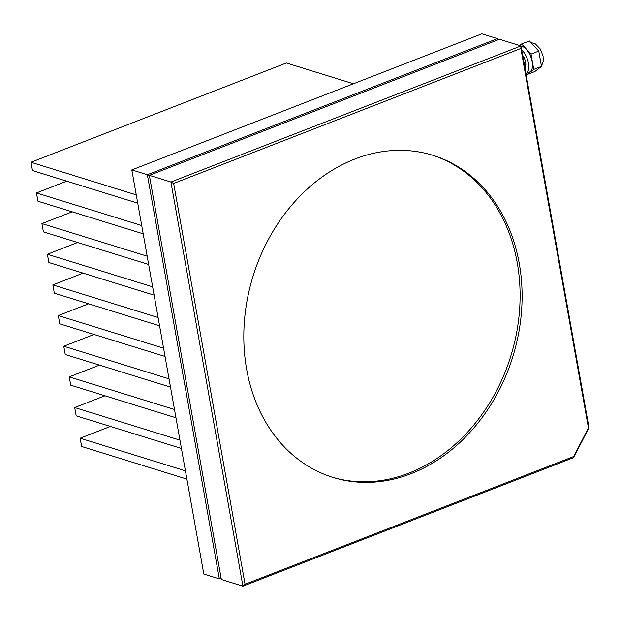 <?xml version="1.0" encoding="UTF-8"?>
<svg xmlns="http://www.w3.org/2000/svg" width="620" height="620" viewBox="0 0 620 620"><rect width="100%" height="100%" fill="white"/><g stroke="black" fill="none" stroke-linecap="round" stroke-linejoin="round"><path stroke-width="0.93" d="M410.982 473.719A168.64 135.982 107.2 0 0 521.637 309.729A168.64 135.982 107.2 0 0 432.861 155.287A168.64 135.982 107.2 0 0 253.061 276.125A168.64 135.982 107.2 0 0 333.048 477.454A168.64 135.982 107.2 0 0 410.982 473.719M332.049 477.137A168.64 135.982 107.2 0 0 408.983 473.099A168.64 135.982 107.2 0 0 519.591 309.744A168.64 135.982 107.2 0 0 431.861 154.977M520.854 48.461L173.654 183.442L245.055 584.273L573.725 456.498L588.45 427.909L520.854 48.461L520.994 45.942L589 427.722L573.616 457.614L242.916 586.179L221.356 579.499L149.366 175.351L170.926 182.032L520.994 45.942L499.433 39.261L149.366 175.351M245.055 584.273L242.916 586.179L170.926 182.032L173.654 183.442M588.45 427.909L589 427.722M573.616 457.614L573.725 456.498M131.812 169.919L203.802 574.058L219.348 578.879L147.358 174.732L131.812 169.919L481.887 33.821L497.426 38.642L497.659 39.951M149.443 175.809L147.358 174.732L497.426 38.642L497.349 40.068M221.123 578.189L219.348 578.879L220.983 577.421M137.741 203.159L32.472 170.554L31 162.269L286.378 62.984L353.431 83.762M31 162.269L136.261 194.882M143.197 233.825L37.936 201.213L36.464 192.929L141.724 225.54M148.66 264.484L43.4 231.872L41.92 223.588L147.188 256.2M154.124 295.143L48.856 262.531L47.384 254.254L152.644 286.858M159.58 325.802L54.32 293.19L52.847 284.913L158.108 317.525M165.044 356.461L59.784 323.857L58.311 315.572L163.572 348.184M170.508 387.128L65.247 354.516L63.767 346.231L169.028 378.843M175.964 417.787L70.703 385.175L69.231 376.89L174.491 409.502M181.428 448.446L76.167 415.834L74.695 407.549L179.955 440.161M186.891 479.105L81.631 446.493L80.151 438.216L185.419 470.828M52.847 284.913L83.111 273.141M63.767 346.231L94.038 334.467M69.231 376.89L99.495 365.126M74.695 407.549L104.958 395.785M80.151 438.216L110.422 426.444M36.464 192.929L66.727 181.164M41.92 223.588L72.191 211.823M47.384 254.254L77.655 242.482M58.311 315.572L88.575 303.808M519.63 45.516L521.629 43.966L529.379 40.959L538.764 51.088L541.493 66.394L534.827 71.556L527.085 74.57L526.054 73.462M523.745 61.403L525.589 65.263L524.993 68.371M525.589 65.263L524.512 65.681M522.66 55.296A8.874 4.418 68.8 0 1 525.078 67.913M521.699 49.895A13.849 6.898 68.8 0 1 528.449 63.139A13.849 6.898 68.8 0 1 525.907 73.509L529.371 72.176A13.849 6.898 68.8 0 0 531.611 59.233A13.849 6.898 68.8 0 0 522.056 46.353A13.849 6.898 68.8 0 0 521.033 46.144M521.629 43.966L531.014 54.103L533.743 69.401L527.085 74.57M538.764 51.088L531.014 54.103M541.493 66.394L533.743 69.401M530.743 42.431L535.308 43.873L540.369 49.073L543.089 56.18L543.19 61.729L541.446 66.146M537.788 69.262L540.927 66.828"/></g></svg>

